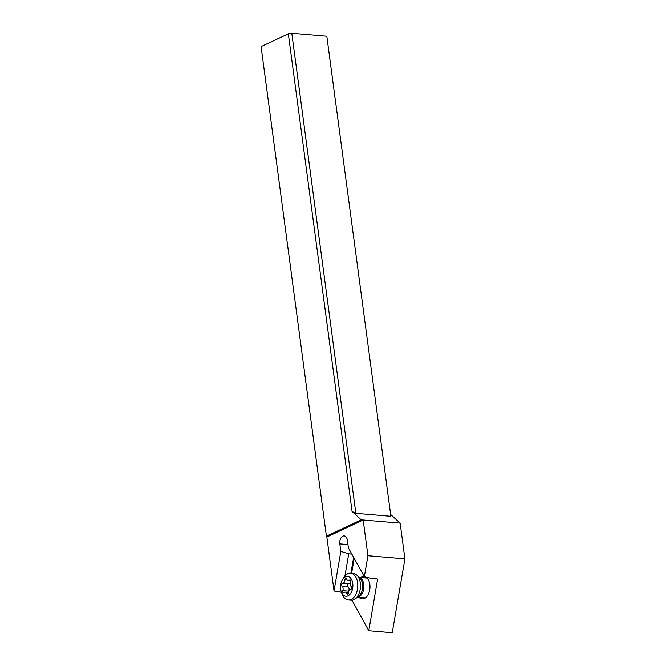 <?xml version="1.0" encoding="UTF-8"?>
<svg xmlns="http://www.w3.org/2000/svg" width="666" height="666" viewBox="0 0 666 666"><rect width="100%" height="100%" fill="white"/><g stroke="black" fill="none" stroke-linecap="round" stroke-linejoin="round"><path stroke-width="1" d="M390.992 514.81L400.141 523.143L363.178 520.013L361.23 519.846L352.073 511.513L355.852 513.344L390.875 516.308L326.823 36.264L390.875 516.308M351.964 600.183L368.781 630.71L392.241 632.7L404.911 558.857L400.141 523.143M367.94 555.719L363.178 520.013L326.84 537.037L334.032 590.95L340.817 551.39L339.818 543.881A6.21 3.846 94.8 0 1 342.807 536.163A6.21 3.846 94.8 0 1 344.131 535.914A6.21 3.846 94.8 0 1 347.386 540.334L348.393 547.843L364.327 576.789L367.94 555.719L404.911 558.857M368.781 630.71L377.555 579.545L377.206 578.912M377.555 579.545L377.264 578.92L371.819 578.463L364.327 576.789M360.722 577.564A11.189 6.918 94.8 0 1 364.235 576.623M365.667 577.081A11.189 6.918 94.8 0 1 369.056 581.326A11.189 6.918 94.8 0 1 369.855 584.548A11.189 6.918 94.8 0 1 367.89 595.063A11.189 6.918 94.8 0 1 359.049 597.377M334.032 590.95L341.442 592.274M326.823 36.264L291.8 33.3L288.336 33.841L261.089 46.62L326.407 536.163L361.23 519.846M291.8 33.3L355.852 513.344M288.336 33.841L352.073 511.513M326.407 536.163L326.84 537.037M344.93 575.932L348.726 553.812L340.817 551.39M351.823 554.079L348.726 553.812M350.557 573.21L353.28 573.443A13.42 8.308 94.8 0 1 356.918 575.224A13.42 8.308 94.8 0 1 360.323 582.983A13.42 8.308 94.8 0 1 354.903 599.042A13.42 8.308 94.8 0 1 351.015 600.191L348.285 599.958A13.42 8.308 -85.2 0 0 357.6 582.75A13.42 8.308 -85.2 0 0 350.557 573.21A13.42 8.308 -85.2 0 0 343.606 577.788L342.391 579.836A9.94 6.152 -85.2 0 0 340.642 589.194A9.94 6.152 -85.2 0 0 341.35 592.049A9.94 6.152 -85.2 0 0 348.917 595.279A9.94 6.152 -85.2 0 0 352.755 583.516A9.94 6.152 -85.2 0 0 348.509 576.656A9.94 6.152 -85.2 0 0 342.391 579.836M346.62 579.004A3.438 2.131 -85.2 0 0 348.235 580.619A3.438 2.131 -85.2 0 0 349.483 580.128A1.449 0.899 94.8 0 1 350.008 579.911A1.449 0.899 94.8 0 1 350.774 580.943A1.449 0.899 94.8 0 1 350.649 582.042A3.438 2.131 -85.2 0 0 350.349 584.64A3.438 2.131 -85.2 0 0 351.265 586.671A1.449 0.899 94.8 0 1 351.648 587.529A1.449 0.899 94.8 0 1 350.724 589.385A3.438 2.131 -85.2 0 0 348.476 592.898A1.449 0.899 94.8 0 1 347.452 594.38A1.449 0.899 94.8 0 1 346.77 593.697A3.438 2.131 -85.2 0 0 345.155 592.091A3.438 2.131 -85.2 0 0 343.906 592.582A1.449 0.899 94.8 0 1 343.381 592.79A1.449 0.899 94.8 0 1 342.624 591.758A1.449 0.899 94.8 0 1 342.749 590.667A3.438 2.131 -85.2 0 0 343.048 588.061A3.438 2.131 -85.2 0 0 342.133 586.038A1.449 0.899 94.8 0 1 341.741 585.181A1.449 0.899 94.8 0 1 342.674 583.316A3.438 2.131 -85.2 0 0 344.921 579.803A1.449 0.899 94.8 0 1 345.945 578.329A1.449 0.899 94.8 0 1 346.62 579.004M341.35 592.049L342.207 594.272A13.42 8.308 -85.2 0 0 348.285 599.958M350.607 580.286C350.815 582.392 350.066 583.558 348.368 583.799L347.236 585.647L347.819 586.521C349.234 587.72 349.442 589.26 348.443 591.142L348.118 592.224M354.179 558.358L351.615 573.301M339.818 543.881L347.952 544.572M353.638 557.375L350.915 573.243M357.592 597.186A9.94 6.152 -85.2 0 0 363.753 584.448A9.94 6.152 -85.2 0 0 359.257 577.505M356.918 575.224L359.865 578.105A10.473 6.485 94.8 0 1 362.52 584.165A10.473 6.485 94.8 0 1 358.291 596.694L354.903 599.042M344.921 579.803L347.153 579.994M348.368 583.799L342.674 583.316M342.133 586.038L347.819 586.521M342.749 590.667L348.443 591.142M346.77 593.697L348.243 593.822M349.483 580.128L350.491 580.211M365.359 597.91L357.5 597.244M367.041 578.096L359.174 577.43M345.155 592.091L348.526 592.374M348.235 580.619L350.757 580.835"/></g></svg>
